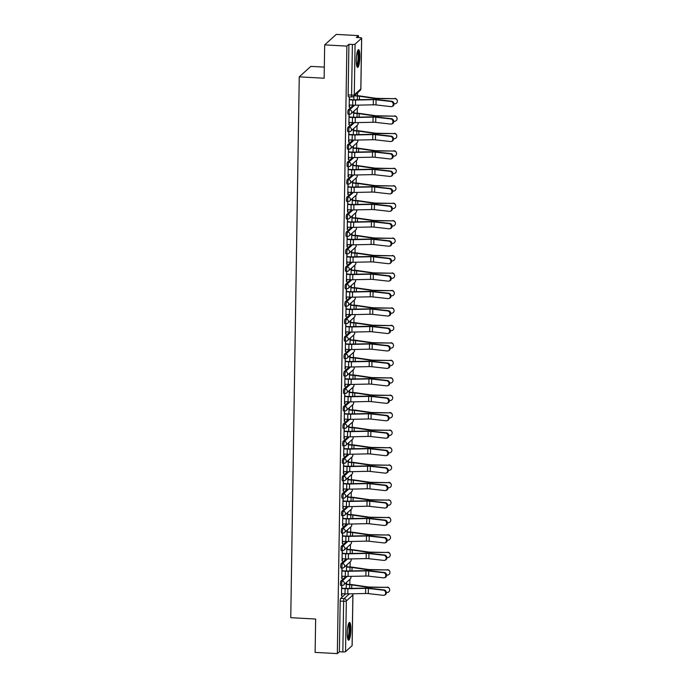 <?xml version="1.0" encoding="UTF-8"?>
<svg xmlns="http://www.w3.org/2000/svg" width="688" height="688" viewBox="0 0 688 688"><rect width="100%" height="100%" fill="white"/><g stroke="black" fill="none" stroke-linecap="round" stroke-linejoin="round"><path stroke-width="1.03" d="M345.961 576.415L340.947 580.956A2.279 0.447 93.1 0 0 340.448 583.613A2.279 0.447 93.1 0 0 340.792 585.471A2.279 0.447 93.1 0 0 340.878 585.428M346.236 558.957L341.222 563.498A2.279 0.447 93.1 0 0 340.723 566.155A2.279 0.447 93.1 0 0 341.067 568.013A2.279 0.447 93.1 0 0 341.153 567.978M346.511 541.508L341.497 546.048A2.279 0.447 93.1 0 0 340.999 548.706A2.279 0.447 93.1 0 0 341.343 550.563A2.279 0.447 93.1 0 0 341.429 550.52M346.786 524.05L341.773 528.59A2.279 0.447 93.1 0 0 341.274 531.248A2.279 0.447 93.1 0 0 341.609 533.105A2.279 0.447 93.1 0 0 341.704 533.071M347.062 506.6L342.048 511.141A2.279 0.447 93.1 0 0 341.549 513.798A2.279 0.447 93.1 0 0 341.884 515.656A2.279 0.447 93.1 0 0 341.979 515.613M347.328 489.151L342.323 493.692A2.279 0.447 93.1 0 0 341.824 496.349A2.279 0.447 93.1 0 0 342.16 498.198A2.279 0.447 93.1 0 0 342.254 498.164M347.603 471.693L342.598 476.234A2.279 0.447 93.1 0 0 342.099 478.891A2.279 0.447 93.1 0 0 342.435 480.749A2.279 0.447 93.1 0 0 342.521 480.714M347.879 454.243L342.873 458.784A2.279 0.447 93.1 0 0 342.375 461.442A2.279 0.447 93.1 0 0 342.71 463.299A2.279 0.447 93.1 0 0 342.796 463.256M348.154 436.785L343.14 441.326A2.279 0.447 93.1 0 0 342.641 443.984A2.279 0.447 93.1 0 0 342.985 445.841A2.279 0.447 93.1 0 0 343.071 445.807M348.429 419.336L343.415 423.877A2.279 0.447 93.1 0 0 342.916 426.534A2.279 0.447 93.1 0 0 343.26 428.392A2.279 0.447 93.1 0 0 343.346 428.349M348.704 401.878L343.69 406.427A2.279 0.447 93.1 0 0 343.192 409.076A2.279 0.447 93.1 0 0 343.536 410.934A2.279 0.447 93.1 0 0 343.622 410.899M348.979 384.429L343.966 388.969A2.279 0.447 93.1 0 0 343.467 391.627A2.279 0.447 93.1 0 0 343.802 393.484A2.279 0.447 93.1 0 0 343.897 393.441M349.255 366.979L344.241 371.52A2.279 0.447 93.1 0 0 343.742 374.177A2.279 0.447 93.1 0 0 344.077 376.035A2.279 0.447 93.1 0 0 344.172 375.992M349.53 349.521L344.516 354.062A2.279 0.447 93.1 0 0 344.017 356.719A2.279 0.447 93.1 0 0 344.353 358.577A2.279 0.447 93.1 0 0 344.447 358.543M349.796 332.072L344.791 336.613A2.279 0.447 93.1 0 0 344.292 339.27A2.279 0.447 93.1 0 0 344.628 341.128A2.279 0.447 93.1 0 0 344.722 341.085M350.072 314.614L345.066 319.155A2.279 0.447 93.1 0 0 344.568 321.812A2.279 0.447 93.1 0 0 344.903 323.67A2.279 0.447 93.1 0 0 344.989 323.635M350.347 297.164L345.333 301.705A2.279 0.447 93.1 0 0 344.843 304.363A2.279 0.447 93.1 0 0 345.178 306.22A2.279 0.447 93.1 0 0 345.264 306.177M350.622 279.715L345.608 284.256A2.279 0.447 93.1 0 0 345.109 286.913A2.279 0.447 93.1 0 0 345.453 288.762A2.279 0.447 93.1 0 0 345.539 288.728M350.897 262.257L345.883 266.798A2.279 0.447 93.1 0 0 345.385 269.455A2.279 0.447 93.1 0 0 345.729 271.313A2.279 0.447 93.1 0 0 345.815 271.278M351.172 244.808L346.159 249.348A2.279 0.447 93.1 0 0 345.66 252.006A2.279 0.447 93.1 0 0 346.004 253.863A2.279 0.447 93.1 0 0 346.09 253.82M351.448 227.35L346.434 231.89A2.279 0.447 93.1 0 0 345.935 234.548A2.279 0.447 93.1 0 0 346.27 236.405A2.279 0.447 93.1 0 0 346.365 236.371M351.723 209.9L346.709 214.441A2.279 0.447 93.1 0 0 346.21 217.098A2.279 0.447 93.1 0 0 346.546 218.956A2.279 0.447 93.1 0 0 346.64 218.913M351.989 192.442L346.984 196.983A2.279 0.447 93.1 0 0 346.485 199.64A2.279 0.447 93.1 0 0 346.821 201.498A2.279 0.447 93.1 0 0 346.915 201.464M352.265 174.993L347.259 179.534A2.279 0.447 93.1 0 0 346.761 182.191A2.279 0.447 93.1 0 0 347.096 184.049A2.279 0.447 93.1 0 0 347.182 184.006M352.54 157.543L347.526 162.084A2.279 0.447 93.1 0 0 347.036 164.742A2.279 0.447 93.1 0 0 347.371 166.599A2.279 0.447 93.1 0 0 347.457 166.556M352.815 140.085L347.801 144.626A2.279 0.447 93.1 0 0 347.302 147.284A2.279 0.447 93.1 0 0 347.646 149.141A2.279 0.447 93.1 0 0 347.732 149.107M353.09 122.636L348.076 127.177A2.279 0.447 93.1 0 0 347.578 129.834A2.279 0.447 93.1 0 0 347.922 131.692A2.279 0.447 93.1 0 0 348.008 131.649M353.365 105.178L348.352 109.719A2.279 0.447 93.1 0 0 347.853 112.376A2.279 0.447 93.1 0 0 348.197 114.234A2.279 0.447 93.1 0 0 348.283 114.199M359.884 56.872A8.892 1.746 93.1 0 0 358.568 49.631A8.892 1.746 93.1 0 0 356.281 60.148A8.892 1.746 93.1 0 0 357.597 67.39A8.892 1.746 93.1 0 0 359.884 56.872M350.889 629.692A8.892 1.746 93.1 0 0 349.573 622.451A8.892 1.746 93.1 0 0 347.277 632.96A8.892 1.746 93.1 0 0 348.601 640.21A8.892 1.746 93.1 0 0 350.889 629.692M349.822 584.43L349.908 579.296M350.097 566.981L350.183 561.847M350.373 549.531L350.459 544.389M350.648 532.073L350.725 526.939M350.923 514.624L351 509.49M351.198 497.166L351.276 492.032M351.473 479.717L351.551 474.582M351.749 462.267L351.826 457.124M352.015 444.809L352.101 439.675M352.29 427.36L352.376 422.226M352.566 409.902L352.652 404.768M352.841 392.452L352.918 387.318M353.116 374.994L353.193 369.86M353.391 357.545L353.469 352.411M353.666 340.096L353.744 334.953M353.942 322.638L354.019 317.503M354.217 305.188L354.294 300.054M354.483 287.73L354.569 282.596M354.759 270.281L354.845 265.147M355.034 252.831L355.12 247.689M355.309 235.373L355.386 230.239M355.584 217.924L355.662 212.79M355.859 200.466L355.937 195.332M356.135 183.017L356.212 177.882M356.41 165.559L356.487 160.424M356.676 148.109L356.762 142.975M356.952 130.66L357.038 125.517M357.227 113.202L357.313 108.068M357.502 95.752L357.545 92.794M358.414 37.582L358.448 35.613L356.401 37.47L359.858 37.659A2.279 0.439 0.9 0 1 361.673 38.115A2.279 0.439 0.9 0 1 361.63 38.201L355.077 44.135L354.286 94.815L360.83 88.881L361.63 38.201M324.315 67.114L310.83 66.375L299.254 76.858L324.143 78.226L324.667 44.883L346.881 46.105L337.335 653.6L315.121 652.387L315.646 619.045L290.757 617.678L299.254 76.858M324.667 44.883L336.234 34.4L358.448 35.613M352.084 645.525A2.279 0.439 -179.1 0 1 352.136 645.619A2.279 0.439 -179.1 0 1 352.084 645.705L345.539 651.639A2.279 0.439 -179.1 0 1 342.839 651.932L339.382 651.742L340.182 601.063A2.279 0.447 -86.9 0 1 340.672 598.405L345.686 593.864M339.382 651.742L337.335 653.6M348.928 44.247L348.128 94.927L351.585 95.116A2.279 0.439 -179.1 0 0 354.286 94.815A2.279 2.193 47.8 0 1 352.015 96.931A2.279 0.447 -86.9 0 1 351.929 96.974A2.279 0.447 -86.9 0 1 351.585 95.116L352.385 44.436L348.928 44.247L346.881 46.105M352.385 44.436A2.279 0.439 0.9 0 0 355.077 44.135M349.633 99.545L349.323 97.49L349.169 107.225M349.358 116.994L349.048 114.939L348.893 124.674M349.083 134.452L348.773 132.388L348.618 142.124M348.807 151.902L348.498 149.846L348.343 159.582M348.532 169.351L348.223 167.296L348.068 177.031M348.257 186.809L347.947 184.754L347.793 194.489M347.982 204.259L347.672 202.203L347.526 211.938M347.715 221.717L347.397 219.653L347.251 229.396M347.44 239.166L347.13 237.111L346.976 246.846M347.165 256.624L346.855 254.56L346.7 264.295M346.89 274.073L346.58 272.018L346.425 281.753M346.614 291.523L346.305 289.467L346.15 299.203M346.339 308.981L346.03 306.925L345.875 316.661M346.064 326.43L345.754 324.375L345.6 334.11M345.789 343.888L345.479 341.824L345.333 351.559M345.514 361.338L345.204 359.282L345.058 369.017M345.247 378.787L344.937 376.732L344.783 386.467M344.972 396.245L344.662 394.19L344.507 403.925M344.697 413.694L344.387 411.639L344.232 421.374M344.421 431.152L344.112 429.097L343.957 438.832M344.146 448.602L343.837 446.546L343.682 456.282M343.871 466.06L343.561 463.996L343.407 473.731M343.596 483.509L343.286 481.454L343.14 491.189M343.321 500.959L343.011 498.903L342.865 508.638M343.054 518.417L342.744 516.361L342.59 526.096M342.779 535.866L342.469 533.811L342.314 543.546M342.504 553.324L342.194 551.26L342.039 561.004M342.228 570.773L341.919 568.718L341.764 578.453M341.953 588.223L341.644 586.167L341.489 595.903M346.58 584.258L346.606 582.289M346.855 566.8L346.881 564.831M347.13 549.351L347.156 547.381M347.397 531.901L347.431 529.932M347.672 514.443L347.707 512.474M347.947 496.994L347.982 495.025M348.223 479.536L348.257 477.567M348.498 462.087L348.532 460.117M348.773 444.629L348.799 442.659M349.048 427.179L349.074 425.21M349.323 409.73L349.349 407.76M349.59 392.272L349.624 390.302M349.865 374.822L349.9 372.853M350.14 357.364L350.175 355.395M350.416 339.915L350.45 337.946M350.691 322.466L350.725 320.496M350.966 305.008L350.992 303.038M351.241 287.558L351.267 285.589M351.516 270.1L351.542 268.131M351.792 252.651L351.817 250.681M352.058 235.193L352.093 233.223M352.333 217.743L352.368 215.774M352.609 200.294L352.643 198.325M352.884 182.836L352.918 180.867M353.159 165.387L353.193 163.417M353.434 147.929L353.46 145.959M353.709 130.479L353.735 128.51M353.985 113.021L354.01 111.052M349.513 107.242L349.547 104.98M353.907 96.096L353.847 99.76M348.128 94.927A2.279 0.447 93.1 0 0 348.463 96.784A2.279 0.447 93.1 0 0 348.558 96.741M353.666 111.37L353.572 117.218M349.237 124.691L349.272 122.43M353.391 128.819L353.297 134.667M348.962 142.149L348.997 139.888M353.116 146.277L353.021 152.125M348.687 159.599L348.721 157.337M352.841 163.727L352.746 169.575M348.412 177.048L348.446 174.786M352.566 181.185L352.48 187.024M348.137 194.506L348.171 192.244M352.29 198.634L352.204 204.482M347.861 211.956L347.896 209.694M352.024 216.092L351.929 221.932M347.586 229.414L347.629 227.152M351.749 233.542L351.654 239.39M347.32 246.863L347.354 244.601M351.473 250.991L351.379 256.839M347.044 264.321L347.079 262.059M351.198 268.449L351.104 274.297M346.769 281.77L346.804 279.509M350.923 285.898L350.828 291.746M346.494 299.22L346.528 296.958M350.648 303.356L350.553 309.196M346.219 316.678L346.253 314.416M350.373 320.806L350.287 326.654M345.944 334.127L345.978 331.865M350.097 338.264L350.011 344.103M345.668 351.585L345.703 349.323M349.822 355.713L349.736 361.561M345.393 369.035L345.436 366.773M349.556 373.163L349.461 379.011M345.127 386.484L345.161 384.222M349.28 390.621L349.186 396.46M344.851 403.942L344.886 401.68M349.005 408.07L348.911 413.918M344.576 421.391L344.611 419.13M348.73 425.528L348.635 431.367M344.301 438.849L344.335 436.588M348.455 442.977L348.36 448.825M344.026 456.299L344.06 454.037M348.18 460.427L348.085 466.275M343.751 473.757L343.785 471.495M347.904 477.885L347.818 483.733M343.475 491.206L343.51 488.944M347.629 495.334L347.543 501.182M343.2 508.656L343.243 506.394M347.363 512.792L347.268 518.632M342.925 526.114L342.968 523.852M347.087 530.242L346.993 536.09M342.658 543.563L342.693 541.301M346.812 547.7L346.718 553.539M342.383 561.021L342.418 558.759M346.537 565.149L346.442 570.997M342.108 578.47L342.142 576.209M346.262 582.598L346.167 588.446M341.833 595.928L341.867 593.658M349.203 104.963L352.686 105.152A7.181 1.367 0.9 0 0 355.49 105.195L373.266 104.817A4.214 0.808 -179.1 0 1 375.992 104.929L390.973 106.631A2.623 2.296 -109.6 0 0 391.059 101.489L391.739 101.248A2.623 2.296 70.4 0 1 392.573 106.287L391.893 106.528M349.289 99.528L353.064 99.734A5.702 1.092 0.9 0 0 355.292 99.769L373.068 99.39A5.702 1.092 -179.1 0 1 376.749 99.545L391.739 101.248M349.28 99.812L352.763 100.001A7.181 1.367 0.9 0 0 355.576 100.052L373.352 99.674A4.214 0.808 -179.1 0 1 376.069 99.786L391.059 101.489M394.706 98.401A2.623 2.571 -19 0 1 397.139 100.121L397.243 100.405A2.623 2.571 161 0 0 394.8 98.685L377.884 98.358A4.214 0.808 0.9 0 1 375.235 98.178L360.271 96.01A7.181 1.367 -179.1 0 0 357.691 95.761L354.466 95.58M394.018 103.828L394.723 103.828A2.623 2.571 161 0 0 397.243 100.405M354.165 95.856L357.39 96.036A5.702 1.092 -179.1 0 1 359.446 96.234L374.401 98.401A5.702 1.092 0.9 0 0 377.987 98.642L394.8 98.685M348.928 122.412L352.411 122.602A7.181 1.367 0.9 0 0 355.214 122.653L372.999 122.266A4.214 0.808 -179.1 0 1 375.717 122.387L390.698 124.081A2.623 2.296 -109.6 0 0 390.784 118.938L391.463 118.697A2.623 2.296 70.4 0 1 392.298 123.737L391.618 123.978M349.014 116.977L352.789 117.184A5.702 1.092 0.9 0 0 355.017 117.218L372.801 116.84A5.702 1.092 -179.1 0 1 376.474 116.994L391.463 118.697M349.014 117.27L352.488 117.459A7.181 1.367 0.9 0 0 355.3 117.502L373.077 117.123A4.214 0.808 -179.1 0 1 375.794 117.235L390.784 118.938M348.653 139.862L352.136 140.06A7.181 1.367 0.9 0 0 354.939 140.103L372.724 139.724A4.214 0.808 -179.1 0 1 375.442 139.836L390.431 141.539A2.623 2.296 -109.6 0 0 390.509 136.387L391.188 136.147A2.623 2.296 70.4 0 1 392.022 141.195L391.352 141.436M348.739 134.427L352.523 134.633A5.702 1.092 0.9 0 0 354.75 134.676L372.526 134.298A5.702 1.092 -179.1 0 1 376.198 134.452L391.188 136.147M348.739 134.719L352.222 134.908A7.181 1.367 0.9 0 0 355.025 134.96L372.801 134.573A4.214 0.808 -179.1 0 1 375.519 134.693L390.509 136.387M357.631 50.783A7.697 1.514 -86.9 0 1 358.07 51.213A7.697 1.514 -86.9 0 1 358.611 59.753A7.697 1.514 -86.9 0 1 356.788 66.143M356.608 65.334A7.121 1.402 93.1 0 0 358.009 58.772A7.121 1.402 93.1 0 0 357.45 51.72A7.121 1.402 93.1 0 0 357.356 51.566M357.149 67.037A8.832 1.737 93.1 0 0 358.904 58.91A8.832 1.737 93.1 0 0 358.207 50.138A8.832 1.737 93.1 0 0 358.078 49.932M348.627 623.595A7.697 1.514 -86.9 0 1 349.074 624.033A7.697 1.514 -86.9 0 1 349.616 632.564A7.697 1.514 -86.9 0 1 347.793 638.963M347.603 638.154A7.121 1.402 93.1 0 0 349.014 631.593A7.121 1.402 93.1 0 0 348.446 624.541A7.121 1.402 93.1 0 0 348.36 624.377M348.145 639.857A8.832 1.737 93.1 0 0 349.9 631.73A8.832 1.737 93.1 0 0 349.203 622.958A8.832 1.737 93.1 0 0 349.083 622.752M394.43 115.851A2.623 2.571 -19 0 1 396.864 117.571L396.967 117.854A2.623 2.571 161 0 0 394.525 116.134L377.617 115.816A4.214 0.808 0.9 0 1 374.96 115.636L360.005 113.46A7.181 1.367 -179.1 0 0 357.416 113.21L353.641 113.004M393.742 121.286L394.448 121.286A2.623 2.571 161 0 0 396.967 117.854M353.632 113.296L357.115 113.486A5.702 1.092 -179.1 0 1 359.17 113.683L374.126 115.859A5.702 1.092 0.9 0 0 377.712 116.1L394.525 116.134M394.155 133.309A2.623 2.571 -19 0 1 396.589 135.029L396.692 135.312A2.623 2.571 161 0 0 394.25 133.592L377.342 133.266A4.214 0.808 0.9 0 1 374.685 133.085L359.729 130.918A7.181 1.367 -179.1 0 0 357.141 130.668L353.365 130.462M393.467 138.735L394.172 138.735A2.623 2.571 161 0 0 396.692 135.312M353.357 130.746L356.84 130.935A5.702 1.092 -179.1 0 1 358.895 131.133L373.851 133.309A5.702 1.092 0.9 0 0 377.437 133.549L394.25 133.592M348.377 157.32L351.86 157.509A7.181 1.367 0.9 0 0 354.673 157.552L372.449 157.174A4.214 0.808 -179.1 0 1 375.166 157.294L390.156 158.988A2.623 2.296 -109.6 0 0 390.234 153.845L390.913 153.605A2.623 2.296 70.4 0 1 391.756 158.644L391.076 158.885M348.463 151.885L352.247 152.091A5.702 1.092 0.9 0 0 354.475 152.125L372.251 151.747A5.702 1.092 -179.1 0 1 375.923 151.902L390.913 153.605M348.463 152.168L351.946 152.366A7.181 1.367 0.9 0 0 354.75 152.409L372.526 152.031A4.214 0.808 -179.1 0 1 375.244 152.143L390.234 153.845M348.102 174.769L351.585 174.958A7.181 1.367 0.9 0 0 354.397 175.01L372.174 174.632A4.214 0.808 -179.1 0 1 374.891 174.743L389.881 176.446A2.623 2.296 -109.6 0 0 389.958 171.295L390.638 171.054A2.623 2.296 70.4 0 1 391.481 176.102L390.801 176.343M348.188 169.334L351.972 169.54A5.702 1.092 0.9 0 0 354.2 169.583L371.976 169.196A5.702 1.092 -179.1 0 1 375.648 169.36L390.638 171.054M348.188 169.626L351.671 169.816A7.181 1.367 0.9 0 0 354.475 169.859L372.251 169.48A4.214 0.808 -179.1 0 1 374.977 169.601L389.958 171.295M347.836 192.227L351.319 192.416A7.181 1.367 0.9 0 0 354.122 192.459L371.898 192.081A4.214 0.808 -179.1 0 1 374.616 192.201L389.606 193.896A2.623 2.296 -109.6 0 0 389.683 188.753L390.363 188.512A2.623 2.296 70.4 0 1 391.205 193.552L390.526 193.792M347.922 186.792L351.697 186.998A5.702 1.092 0.9 0 0 353.924 187.033L371.701 186.654A5.702 1.092 -179.1 0 1 375.381 186.809L390.363 188.512M347.913 187.076L351.396 187.265A7.181 1.367 0.9 0 0 354.2 187.317L371.976 186.938A4.214 0.808 -179.1 0 1 374.702 187.05L389.683 188.753M393.88 150.758A2.623 2.571 -19 0 1 396.322 152.478L396.417 152.762A2.623 2.571 161 0 0 393.975 151.042L377.067 150.715A4.214 0.808 0.9 0 1 374.41 150.543L359.454 148.367A7.181 1.367 -179.1 0 0 356.866 148.118L353.09 147.911M393.192 156.193L393.897 156.193A2.623 2.571 161 0 0 396.417 152.762M353.09 148.204L356.565 148.393A5.702 1.092 -179.1 0 1 358.62 148.591L373.575 150.758A5.702 1.092 0.9 0 0 377.162 150.999L393.975 151.042M393.605 168.216A2.623 2.571 -19 0 1 396.047 169.936L396.142 170.22A2.623 2.571 161 0 0 393.708 168.5L376.792 168.173A4.214 0.808 0.9 0 1 374.143 167.992L359.179 165.825A7.181 1.367 -179.1 0 0 356.599 165.576L352.815 165.369M392.925 173.643L393.622 173.643A2.623 2.571 161 0 0 396.142 170.22M352.815 165.653L356.298 165.842A5.702 1.092 -179.1 0 1 358.345 166.04L373.309 168.216A5.702 1.092 0.9 0 0 376.886 168.457L393.708 168.5M393.33 185.665A2.623 2.571 -19 0 1 395.772 187.385L395.867 187.669A2.623 2.571 161 0 0 393.433 185.949L376.517 185.622A4.214 0.808 0.9 0 1 373.868 185.45L358.904 183.275A7.181 1.367 -179.1 0 0 356.324 183.025L352.54 182.819M392.65 191.092L393.347 191.101A2.623 2.571 161 0 0 395.867 187.669M352.54 183.111L356.023 183.3A5.702 1.092 -179.1 0 1 358.07 183.498L373.034 185.665A5.702 1.092 0.9 0 0 376.611 185.906L393.433 185.949M347.56 209.677L351.043 209.866A7.181 1.367 0.9 0 0 353.847 209.917L371.623 209.53A4.214 0.808 -179.1 0 1 374.341 209.651L389.331 211.354A2.623 2.296 -109.6 0 0 389.408 206.202L390.087 205.961A2.623 2.296 70.4 0 1 390.93 211.001L390.251 211.242M347.646 204.241L351.422 204.448A5.702 1.092 0.9 0 0 353.649 204.482L371.425 204.104A5.702 1.092 -179.1 0 1 375.106 204.259L390.087 205.961M347.638 204.534L351.121 204.723A7.181 1.367 0.9 0 0 353.924 204.766L371.709 204.388A4.214 0.808 -179.1 0 1 374.427 204.508L389.408 206.202M393.054 203.123A2.623 2.571 -19 0 1 395.497 204.835L395.591 205.119A2.623 2.571 161 0 0 393.158 203.407L376.241 203.08A4.214 0.808 0.9 0 1 373.593 202.9L358.629 200.724A7.181 1.367 -179.1 0 0 356.049 200.475L352.265 200.268M392.375 208.55L393.072 208.55A2.623 2.571 161 0 0 395.591 205.119M352.265 200.561L355.748 200.75A5.702 1.092 -179.1 0 1 357.794 200.948L372.758 203.123A5.702 1.092 0.9 0 0 376.345 203.364L393.158 203.407M347.285 227.135L350.768 227.324A7.181 1.367 0.9 0 0 353.572 227.367L371.348 226.988A4.214 0.808 -179.1 0 1 374.074 227.1L389.055 228.803A2.623 2.296 -109.6 0 0 389.141 223.66L389.812 223.411A2.623 2.296 70.4 0 1 390.655 228.459L389.976 228.7M347.371 221.691L351.147 221.906A5.702 1.092 0.9 0 0 353.374 221.94L371.15 221.562A5.702 1.092 -179.1 0 1 374.831 221.717L389.812 223.411M347.363 221.983L350.846 222.172A7.181 1.367 0.9 0 0 353.649 222.224L371.434 221.837A4.214 0.808 -179.1 0 1 374.152 221.957L389.141 223.66M392.788 220.573A2.623 2.571 -19 0 1 395.222 222.293L395.316 222.577A2.623 2.571 161 0 0 392.882 220.857L375.966 220.53A4.214 0.808 0.9 0 1 373.317 220.349L358.353 218.182A7.181 1.367 -179.1 0 0 355.773 217.933L351.998 217.726M392.1 225.999L392.796 225.999A2.623 2.571 161 0 0 395.316 222.577M351.989 218.01L355.472 218.208A5.702 1.092 -179.1 0 1 357.519 218.406L372.483 220.573A5.702 1.092 0.9 0 0 376.069 220.814L392.882 220.857M347.01 244.584L350.493 244.773A7.181 1.367 0.9 0 0 353.297 244.825L371.073 244.438A4.214 0.808 -179.1 0 1 373.799 244.558L388.78 246.252A2.623 2.296 -109.6 0 0 388.866 241.11L389.537 240.869A2.623 2.296 70.4 0 1 390.38 245.908L389.7 246.149M347.096 239.149L350.871 239.355A5.702 1.092 0.9 0 0 353.099 239.39L370.875 239.011A5.702 1.092 -179.1 0 1 374.556 239.166L389.537 240.869M347.087 239.441L350.57 239.63A7.181 1.367 0.9 0 0 353.383 239.673L371.159 239.295A4.214 0.808 -179.1 0 1 373.876 239.407L388.866 241.11M392.513 238.022A2.623 2.571 -19 0 1 394.946 239.742L395.05 240.026A2.623 2.571 161 0 0 392.607 238.306L375.691 237.988A4.214 0.808 0.9 0 1 373.042 237.807L358.078 235.631A7.181 1.367 -179.1 0 0 355.498 235.382L351.723 235.176M391.825 243.457L392.53 243.457A2.623 2.571 161 0 0 395.05 240.026M351.714 235.468L355.197 235.657A5.702 1.092 -179.1 0 1 357.244 235.855L372.208 238.031A5.702 1.092 0.9 0 0 375.794 238.272L392.607 238.306M346.735 262.033L350.218 262.231A7.181 1.367 0.9 0 0 353.021 262.274L370.798 261.896A4.214 0.808 -179.1 0 1 373.524 262.008L388.505 263.71A2.623 2.296 -109.6 0 0 388.591 258.559L389.27 258.318A2.623 2.296 70.4 0 1 390.105 263.366L389.425 263.607M346.821 256.598L350.596 256.805A5.702 1.092 0.9 0 0 352.824 256.848L370.608 256.461A5.702 1.092 -179.1 0 1 374.281 256.624L389.27 258.318M346.812 256.891L350.295 257.08A7.181 1.367 0.9 0 0 353.107 257.131L370.884 256.744A4.214 0.808 -179.1 0 1 373.601 256.865L388.591 258.559M392.237 255.48A2.623 2.571 -19 0 1 394.671 257.2L394.774 257.484A2.623 2.571 161 0 0 392.332 255.764L375.424 255.437A4.214 0.808 0.9 0 1 372.767 255.257L357.812 253.089A7.181 1.367 -179.1 0 0 355.223 252.84L351.448 252.634M391.549 260.907L392.255 260.907A2.623 2.571 161 0 0 394.774 257.484M351.439 252.917L354.922 253.107A5.702 1.092 -179.1 0 1 356.977 253.304L371.933 255.48A5.702 1.092 0.9 0 0 375.519 255.721L392.332 255.764M346.46 279.491L349.943 279.681A7.181 1.367 0.9 0 0 352.746 279.724L370.531 279.345A4.214 0.808 -179.1 0 1 373.249 279.466L388.238 281.16A2.623 2.296 -109.6 0 0 388.316 276.017L388.995 275.776A2.623 2.296 70.4 0 1 389.829 280.816L389.159 281.057M346.546 274.056L350.33 274.263A5.702 1.092 0.9 0 0 352.548 274.297L370.333 273.919A5.702 1.092 -179.1 0 1 374.005 274.073L388.995 275.776M346.546 274.34L350.029 274.538A7.181 1.367 0.9 0 0 352.832 274.581L370.608 274.202A4.214 0.808 -179.1 0 1 373.326 274.314L388.316 276.017M391.962 272.93A2.623 2.571 -19 0 1 394.396 274.65L394.499 274.933A2.623 2.571 161 0 0 392.057 273.213L375.149 272.887A4.214 0.808 0.9 0 1 372.492 272.715L357.536 270.539A7.181 1.367 -179.1 0 0 354.948 270.289L351.172 270.083M391.274 278.356L391.979 278.365A2.623 2.571 161 0 0 394.499 274.933M351.164 270.375L354.647 270.565A5.702 1.092 -179.1 0 1 356.702 270.762L371.658 272.93A5.702 1.092 0.9 0 0 375.244 273.17L392.057 273.213M346.184 296.941L349.667 297.13A7.181 1.367 0.9 0 0 352.48 297.182L370.256 296.803A4.214 0.808 -179.1 0 1 372.973 296.915L387.963 298.618A2.623 2.296 -109.6 0 0 388.041 293.466L388.72 293.226A2.623 2.296 70.4 0 1 389.554 298.265L388.883 298.515M346.27 291.506L350.054 291.712A5.702 1.092 0.9 0 0 352.282 291.755L370.058 291.368A5.702 1.092 -179.1 0 1 373.73 291.531L388.72 293.226M346.27 291.798L349.753 291.987A7.181 1.367 0.9 0 0 352.557 292.03L370.333 291.652A4.214 0.808 -179.1 0 1 373.051 291.772L388.041 293.466M391.687 290.388A2.623 2.571 -19 0 1 394.129 292.108L394.224 292.391A2.623 2.571 161 0 0 391.782 290.671L374.874 290.345A4.214 0.808 0.9 0 1 372.217 290.164L357.261 287.988A7.181 1.367 -179.1 0 0 354.673 287.747L350.897 287.541M390.999 295.814L391.704 295.814A2.623 2.571 161 0 0 394.224 292.391M350.889 287.825L354.372 288.014A5.702 1.092 -179.1 0 1 356.427 288.212L371.382 290.388A5.702 1.092 0.9 0 0 374.969 290.628L391.782 290.671M345.909 314.399L349.392 314.588A7.181 1.367 0.9 0 0 352.204 314.631L369.981 314.253A4.214 0.808 -179.1 0 1 372.698 314.364L387.688 316.067A2.623 2.296 -109.6 0 0 387.765 310.924L388.445 310.684A2.623 2.296 70.4 0 1 389.288 315.723L388.608 315.964M345.995 308.964L349.779 309.17A5.702 1.092 0.9 0 0 352.007 309.204L369.783 308.826A5.702 1.092 -179.1 0 1 373.455 308.981L388.445 310.684M345.995 309.247L349.478 309.437A7.181 1.367 0.9 0 0 352.282 309.488L370.058 309.11A4.214 0.808 -179.1 0 1 372.784 309.222L387.765 310.924M391.412 307.837A2.623 2.571 -19 0 1 393.854 309.557L393.949 309.841A2.623 2.571 161 0 0 391.506 308.121L374.599 307.794A4.214 0.808 0.9 0 1 371.95 307.613L356.986 305.446A7.181 1.367 -179.1 0 0 354.406 305.197L350.622 304.99M390.732 313.264L391.429 313.272A2.623 2.571 161 0 0 393.949 309.841M350.622 305.283L354.105 305.472A5.702 1.092 -179.1 0 1 356.152 305.67L371.116 307.837A5.702 1.092 0.9 0 0 374.693 308.078L391.506 308.121M345.643 331.848L349.126 332.037A7.181 1.367 0.9 0 0 351.929 332.089L369.705 331.702A4.214 0.808 -179.1 0 1 372.423 331.822L387.413 333.517A2.623 2.296 -109.6 0 0 387.49 328.374L388.17 328.133A2.623 2.296 70.4 0 1 389.012 333.173L388.333 333.413M345.72 326.413L349.504 326.619A5.702 1.092 0.9 0 0 351.731 326.654L369.508 326.275A5.702 1.092 -179.1 0 1 373.18 326.43L388.17 328.133M345.72 326.705L349.203 326.895A7.181 1.367 0.9 0 0 352.007 326.938L369.783 326.559A4.214 0.808 -179.1 0 1 372.509 326.671L387.49 328.374M391.137 325.286A2.623 2.571 -19 0 1 393.579 327.006L393.674 327.29A2.623 2.571 161 0 0 391.24 325.579L374.324 325.252A4.214 0.808 0.9 0 1 371.675 325.071L356.711 322.896A7.181 1.367 -179.1 0 0 354.131 322.646L350.347 322.44M390.457 330.722L391.154 330.722A2.623 2.571 161 0 0 393.674 327.29M350.347 322.732L353.83 322.921A5.702 1.092 -179.1 0 1 355.877 323.119L370.841 325.295A5.702 1.092 0.9 0 0 374.418 325.536L391.24 325.579M345.367 349.298L348.85 349.495A7.181 1.367 0.9 0 0 351.654 349.538L369.43 349.16A4.214 0.808 -179.1 0 1 372.148 349.272L387.138 350.975A2.623 2.296 -109.6 0 0 387.215 345.823L387.894 345.582A2.623 2.296 70.4 0 1 388.737 350.631L388.058 350.871M345.453 343.862L349.229 344.069A5.702 1.092 0.9 0 0 351.456 344.112L369.232 343.733A5.702 1.092 -179.1 0 1 372.913 343.888L387.894 345.582M345.445 344.155L348.928 344.344A7.181 1.367 0.9 0 0 351.731 344.396L369.508 344.009A4.214 0.808 -179.1 0 1 372.234 344.129L387.215 345.823M390.861 342.744A2.623 2.571 -19 0 1 393.304 344.464L393.398 344.748A2.623 2.571 161 0 0 390.965 343.028L374.048 342.701A4.214 0.808 0.9 0 1 371.4 342.521L356.436 340.354A7.181 1.367 -179.1 0 0 353.856 340.104L350.072 339.898M390.182 348.171L390.879 348.171A2.623 2.571 161 0 0 393.398 344.748M350.072 340.182L353.555 340.379A5.702 1.092 -179.1 0 1 355.601 340.569L370.565 342.744A5.702 1.092 0.9 0 0 374.143 342.985L390.965 343.028M345.092 366.756L348.575 366.945A7.181 1.367 0.9 0 0 351.379 366.988L369.155 366.609A4.214 0.808 -179.1 0 1 371.881 366.73L386.862 368.424A2.623 2.296 -109.6 0 0 386.948 363.281L387.619 363.04A2.623 2.296 70.4 0 1 388.462 368.08L387.783 368.321M345.178 361.32L348.954 361.527A5.702 1.092 0.9 0 0 351.181 361.561L368.957 361.183A5.702 1.092 -179.1 0 1 372.638 361.338L387.619 363.04M345.17 361.604L348.653 361.802A7.181 1.367 0.9 0 0 351.456 361.845L369.241 361.467A4.214 0.808 -179.1 0 1 371.959 361.578L386.948 363.281M390.586 360.194A2.623 2.571 -19 0 1 393.029 361.914L393.123 362.198A2.623 2.571 161 0 0 390.689 360.478L373.773 360.151A4.214 0.808 0.9 0 1 371.124 359.979L356.16 357.803A7.181 1.367 -179.1 0 0 353.58 357.554L349.796 357.347M389.907 365.629L390.603 365.629A2.623 2.571 161 0 0 393.123 362.198M349.796 357.64L353.279 357.829A5.702 1.092 -179.1 0 1 355.326 358.027L370.29 360.194A5.702 1.092 0.9 0 0 373.876 360.435L390.689 360.478M344.817 384.205L348.3 384.394A7.181 1.367 0.9 0 0 351.104 384.446L368.88 384.067A4.214 0.808 -179.1 0 1 371.606 384.179L386.587 385.882A2.623 2.296 -109.6 0 0 386.673 380.731L387.344 380.49A2.623 2.296 70.4 0 1 388.187 385.538L387.507 385.779M344.903 378.77L348.678 378.976A5.702 1.092 0.9 0 0 350.906 379.019L368.682 378.632A5.702 1.092 -179.1 0 1 372.363 378.796L387.344 380.49M344.894 379.062L348.377 379.251A7.181 1.367 0.9 0 0 351.19 379.294L368.966 378.916A4.214 0.808 -179.1 0 1 371.683 379.036L386.673 380.731M390.32 377.652A2.623 2.571 -19 0 1 392.753 379.372L392.848 379.656A2.623 2.571 161 0 0 390.414 377.936L373.498 377.609A4.214 0.808 0.9 0 1 370.849 377.428L355.885 375.261A7.181 1.367 -179.1 0 0 353.305 375.012L349.53 374.805M389.632 383.078L390.337 383.078A2.623 2.571 161 0 0 392.848 379.656M349.521 375.089L353.004 375.278A5.702 1.092 -179.1 0 1 355.051 375.476L370.015 377.652A5.702 1.092 0.9 0 0 373.601 377.893L390.414 377.936M344.542 401.663L348.025 401.852A7.181 1.367 0.9 0 0 350.828 401.895L368.605 401.517A4.214 0.808 -179.1 0 1 371.331 401.637L386.312 403.331A2.623 2.296 -109.6 0 0 386.398 398.189L387.077 397.948A2.623 2.296 70.4 0 1 387.912 402.987L387.232 403.228M344.628 396.228L348.403 396.434A5.702 1.092 0.9 0 0 350.631 396.469L368.407 396.09A5.702 1.092 -179.1 0 1 372.088 396.245L387.077 397.948M344.619 396.512L348.102 396.701A7.181 1.367 0.9 0 0 350.914 396.752L368.691 396.374A4.214 0.808 -179.1 0 1 371.408 396.486L386.398 398.189M390.044 395.101A2.623 2.571 -19 0 1 392.478 396.821L392.581 397.105A2.623 2.571 161 0 0 390.139 395.385L373.223 395.058A4.214 0.808 0.9 0 1 370.574 394.886L355.619 392.71A7.181 1.367 -179.1 0 0 353.03 392.461L349.255 392.255M389.356 400.528L390.062 400.536A2.623 2.571 161 0 0 392.581 397.105M349.246 392.547L352.729 392.736A5.702 1.092 -179.1 0 1 354.784 392.934L369.74 395.101A5.702 1.092 0.9 0 0 373.326 395.342L390.139 395.385M344.267 419.112L347.75 419.302A7.181 1.367 0.9 0 0 350.553 419.353L368.338 418.975A4.214 0.808 -179.1 0 1 371.056 419.087L386.037 420.789A2.623 2.296 -109.6 0 0 386.123 415.638L386.802 415.397A2.623 2.296 70.4 0 1 387.636 420.437L386.966 420.686M344.353 413.677L348.128 413.884A5.702 1.092 0.9 0 0 350.355 413.918L368.14 413.54A5.702 1.092 -179.1 0 1 371.812 413.694L386.802 415.397M344.353 413.97L347.827 414.159A7.181 1.367 0.9 0 0 350.639 414.202L368.415 413.823A4.214 0.808 -179.1 0 1 371.133 413.944L386.123 415.638M389.769 412.559A2.623 2.571 -19 0 1 392.203 414.279L392.306 414.563A2.623 2.571 161 0 0 389.864 412.843L372.956 412.516A4.214 0.808 0.9 0 1 370.299 412.336L355.343 410.16A7.181 1.367 -179.1 0 0 352.755 409.919L348.979 409.704M389.081 417.986L389.786 417.986A2.623 2.571 161 0 0 392.306 414.563M348.971 409.996L352.454 410.186A5.702 1.092 -179.1 0 1 354.509 410.383L369.465 412.559A5.702 1.092 0.9 0 0 373.051 412.8L389.864 412.843M343.991 436.57L347.474 436.76A7.181 1.367 0.9 0 0 350.287 436.803L368.063 436.424A4.214 0.808 -179.1 0 1 370.78 436.536L385.77 438.239A2.623 2.296 -109.6 0 0 385.848 433.096L386.527 432.847A2.623 2.296 70.4 0 1 387.361 437.895L386.69 438.136M344.077 431.135L347.861 431.342A5.702 1.092 0.9 0 0 350.089 431.376L367.865 430.998A5.702 1.092 -179.1 0 1 371.537 431.152L386.527 432.847M344.077 431.419L347.56 431.608A7.181 1.367 0.9 0 0 350.364 431.66L368.14 431.281A4.214 0.808 -179.1 0 1 370.858 431.393L385.848 433.096M389.494 430.009A2.623 2.571 -19 0 1 391.928 431.729L392.031 432.012A2.623 2.571 161 0 0 389.589 430.292L372.681 429.966A4.214 0.808 0.9 0 1 370.024 429.785L355.068 427.618A7.181 1.367 -179.1 0 0 352.48 427.368L348.704 427.162M388.806 435.435L389.511 435.435A2.623 2.571 161 0 0 392.031 432.012M348.696 427.446L352.179 427.644A5.702 1.092 -179.1 0 1 354.234 427.841L369.189 430.009A5.702 1.092 0.9 0 0 372.776 430.249L389.589 430.292M343.716 454.02L347.199 454.209A7.181 1.367 0.9 0 0 350.011 454.261L367.788 453.874A4.214 0.808 -179.1 0 1 370.505 453.994L385.495 455.688A2.623 2.296 -109.6 0 0 385.572 450.545L386.252 450.305A2.623 2.296 70.4 0 1 387.095 455.344L386.415 455.585M343.802 448.585L347.586 448.791A5.702 1.092 0.9 0 0 349.814 448.825L367.59 448.447A5.702 1.092 -179.1 0 1 371.262 448.602L386.252 450.305M343.802 448.877L347.285 449.066A7.181 1.367 0.9 0 0 350.089 449.109L367.865 448.731A4.214 0.808 -179.1 0 1 370.591 448.843L385.572 450.545M389.219 447.458A2.623 2.571 -19 0 1 391.661 449.178L391.756 449.462A2.623 2.571 161 0 0 389.313 447.742L372.406 447.424A4.214 0.808 0.9 0 1 369.748 447.243L354.793 445.067A7.181 1.367 -179.1 0 0 352.204 444.818L348.429 444.611M388.531 452.893L389.236 452.893A2.623 2.571 161 0 0 391.756 449.462M348.429 444.904L351.903 445.093A5.702 1.092 -179.1 0 1 353.959 445.291L368.923 447.467A5.702 1.092 0.9 0 0 372.5 447.707L389.313 447.742M343.45 471.469L346.924 471.667A7.181 1.367 0.9 0 0 349.736 471.71L367.512 471.332A4.214 0.808 -179.1 0 1 370.23 471.443L385.22 473.146A2.623 2.296 -109.6 0 0 385.297 467.995L385.977 467.754A2.623 2.296 70.4 0 1 386.819 472.802L386.14 473.043M343.527 466.034L347.311 466.24A5.702 1.092 0.9 0 0 349.538 466.283L367.315 465.905A5.702 1.092 -179.1 0 1 370.987 466.06L385.977 467.754M343.527 466.326L347.01 466.516A7.181 1.367 0.9 0 0 349.814 466.567L367.59 466.18A4.214 0.808 -179.1 0 1 370.316 466.301L385.297 467.995M388.944 464.916A2.623 2.571 -19 0 1 391.386 466.636L391.481 466.92A2.623 2.571 161 0 0 389.047 465.2L372.131 464.873A4.214 0.808 0.9 0 1 369.482 464.692L354.518 462.525A7.181 1.367 -179.1 0 0 351.938 462.276L348.154 462.069M388.264 470.343L388.961 470.343A2.623 2.571 161 0 0 391.481 466.92M348.154 462.353L351.637 462.542A5.702 1.092 -179.1 0 1 353.684 462.74L368.648 464.916A5.702 1.092 0.9 0 0 372.225 465.157L389.047 465.2M343.174 488.927L346.657 489.116A7.181 1.367 0.9 0 0 349.461 489.159L367.237 488.781A4.214 0.808 -179.1 0 1 369.955 488.901L384.945 490.596A2.623 2.296 -109.6 0 0 385.022 485.453L385.701 485.212A2.623 2.296 70.4 0 1 386.544 490.252L385.865 490.492M343.26 483.492L347.036 483.698A5.702 1.092 0.9 0 0 349.263 483.733L367.039 483.354A5.702 1.092 -179.1 0 1 370.72 483.509L385.701 485.212M343.252 483.776L346.735 483.974A7.181 1.367 0.9 0 0 349.538 484.017L367.315 483.638A4.214 0.808 -179.1 0 1 370.041 483.75L385.022 485.453M388.668 482.365A2.623 2.571 -19 0 1 391.111 484.085L391.205 484.369A2.623 2.571 161 0 0 388.772 482.649L371.855 482.322A4.214 0.808 0.9 0 1 369.207 482.15L354.243 479.975A7.181 1.367 -179.1 0 0 351.663 479.725L347.879 479.519M387.989 487.801L388.686 487.801A2.623 2.571 161 0 0 391.205 484.369M347.879 479.811L351.362 480A5.702 1.092 -179.1 0 1 353.408 480.198L368.372 482.365A5.702 1.092 0.9 0 0 371.95 482.606L388.772 482.649M342.899 506.377L346.382 506.566A7.181 1.367 0.9 0 0 349.186 506.617L366.962 506.239A4.214 0.808 -179.1 0 1 369.68 506.351L384.669 508.054A2.623 2.296 -109.6 0 0 384.747 502.902L385.426 502.661A2.623 2.296 70.4 0 1 386.269 507.71L385.59 507.95M342.985 500.941L346.761 501.148A5.702 1.092 0.9 0 0 348.988 501.191L366.764 500.804A5.702 1.092 -179.1 0 1 370.445 500.967L385.426 502.661M342.977 501.234L346.46 501.423A7.181 1.367 0.9 0 0 349.263 501.466L367.048 501.088A4.214 0.808 -179.1 0 1 369.766 501.208L384.747 502.902M388.393 499.823A2.623 2.571 -19 0 1 390.836 501.543L390.93 501.827A2.623 2.571 161 0 0 388.496 500.107L371.58 499.78A4.214 0.808 0.9 0 1 368.931 499.6L353.967 497.424A7.181 1.367 -179.1 0 0 351.387 497.183L347.603 496.977M387.714 505.25L388.41 505.25A2.623 2.571 161 0 0 390.93 501.827M347.603 497.261L351.086 497.45A5.702 1.092 -179.1 0 1 353.133 497.648L368.097 499.823A5.702 1.092 0.9 0 0 371.683 500.064L388.496 500.107M342.624 523.835L346.107 524.024A7.181 1.367 0.9 0 0 348.911 524.067L366.687 523.688A4.214 0.808 -179.1 0 1 369.413 523.809L384.394 525.503A2.623 2.296 -109.6 0 0 384.48 520.36L385.151 520.119A2.623 2.296 70.4 0 1 385.994 525.159L385.314 525.4M342.71 518.399L346.485 518.606A5.702 1.092 0.9 0 0 348.713 518.64L366.489 518.262A5.702 1.092 -179.1 0 1 370.17 518.417L385.151 520.119M342.701 518.683L346.184 518.872A7.181 1.367 0.9 0 0 348.997 518.924L366.773 518.546A4.214 0.808 -179.1 0 1 369.49 518.657L384.48 520.36M388.127 517.273A2.623 2.571 -19 0 1 390.56 518.993L390.655 519.277A2.623 2.571 161 0 0 388.221 517.557L371.305 517.23A4.214 0.808 0.9 0 1 368.656 517.058L353.692 514.882A7.181 1.367 -179.1 0 0 351.112 514.633L347.337 514.426M387.439 522.699L388.144 522.708A2.623 2.571 161 0 0 390.655 519.277M347.328 514.719L350.811 514.908A5.702 1.092 -179.1 0 1 352.858 515.106L367.822 517.273A5.702 1.092 0.9 0 0 371.408 517.514L388.221 517.557M342.349 541.284L345.832 541.473A7.181 1.367 0.9 0 0 348.635 541.525L366.412 541.138A4.214 0.808 -179.1 0 1 369.138 541.258L384.119 542.952A2.623 2.296 -109.6 0 0 384.205 537.81L384.884 537.569A2.623 2.296 70.4 0 1 385.719 542.608L385.039 542.849M342.435 535.849L346.21 536.055A5.702 1.092 0.9 0 0 348.438 536.09L366.214 535.711A5.702 1.092 -179.1 0 1 369.895 535.866L384.884 537.569M342.426 536.141L345.909 536.33A7.181 1.367 0.9 0 0 348.721 536.373L366.498 535.995A4.214 0.808 -179.1 0 1 369.215 536.115L384.205 537.81M387.851 534.731A2.623 2.571 -19 0 1 390.285 536.442L390.388 536.726A2.623 2.571 161 0 0 387.946 535.015L371.03 534.688A4.214 0.808 0.9 0 1 368.381 534.507L353.417 532.331A7.181 1.367 -179.1 0 0 350.837 532.082L347.062 531.876M387.163 540.157L387.869 540.157A2.623 2.571 161 0 0 390.388 536.726M347.053 532.168L350.536 532.357A5.702 1.092 -179.1 0 1 352.583 532.555L367.547 534.731A5.702 1.092 0.9 0 0 371.133 534.972L387.946 535.015M342.074 558.733L345.557 558.931A7.181 1.367 0.9 0 0 348.36 558.974L366.145 558.596A4.214 0.808 -179.1 0 1 368.863 558.708L383.844 560.41A2.623 2.296 -109.6 0 0 383.93 555.259L384.609 555.018A2.623 2.296 70.4 0 1 385.443 560.066L384.764 560.307M342.16 553.298L345.935 553.513A5.702 1.092 0.9 0 0 348.162 553.548L365.947 553.169A5.702 1.092 -179.1 0 1 369.619 553.324L384.609 555.018M342.16 553.591L345.634 553.78A7.181 1.367 0.9 0 0 348.446 553.831L366.222 553.444A4.214 0.808 -179.1 0 1 368.94 553.565L383.93 555.259M387.576 552.18A2.623 2.571 -19 0 1 390.01 553.9L390.113 554.184A2.623 2.571 161 0 0 387.671 552.464L370.763 552.137A4.214 0.808 0.9 0 1 368.106 551.957L353.15 549.789A7.181 1.367 -179.1 0 0 350.562 549.54L346.786 549.334M386.888 557.607L387.593 557.607A2.623 2.571 161 0 0 390.113 554.184M346.778 549.617L350.261 549.815A5.702 1.092 -179.1 0 1 352.316 550.004L367.272 552.18A5.702 1.092 0.9 0 0 370.858 552.421L387.671 552.464M341.798 576.191L345.281 576.381A7.181 1.367 0.9 0 0 348.085 576.424L365.87 576.045A4.214 0.808 -179.1 0 1 368.587 576.166L383.577 577.86A2.623 2.296 -109.6 0 0 383.655 572.717L384.334 572.476A2.623 2.296 70.4 0 1 385.168 577.516L384.497 577.757M341.884 570.756L345.668 570.963A5.702 1.092 0.9 0 0 347.896 570.997L365.672 570.619A5.702 1.092 -179.1 0 1 369.344 570.773L384.334 572.476M341.884 571.04L345.367 571.238A7.181 1.367 0.9 0 0 348.171 571.281L365.947 570.902A4.214 0.808 -179.1 0 1 368.665 571.014L383.655 572.717M387.301 569.63A2.623 2.571 -19 0 1 389.735 571.35L389.838 571.633A2.623 2.571 161 0 0 387.396 569.913L370.488 569.587A4.214 0.808 0.9 0 1 367.831 569.415L352.875 567.239A7.181 1.367 -179.1 0 0 350.287 566.989L346.511 566.783M386.613 575.065L387.318 575.065A2.623 2.571 161 0 0 389.838 571.633M346.503 567.075L349.986 567.265A5.702 1.092 -179.1 0 1 352.041 567.462L366.996 569.638A5.702 1.092 0.9 0 0 370.583 569.879L387.396 569.913M341.523 593.641L345.006 593.83A7.181 1.367 0.9 0 0 347.818 593.882L365.595 593.503A4.214 0.808 -179.1 0 1 368.312 593.615L383.302 595.318A2.623 2.296 -109.6 0 0 383.379 590.166L384.059 589.926A2.623 2.296 70.4 0 1 384.902 594.974L384.222 595.215M341.609 588.206L345.393 588.412A5.702 1.092 0.9 0 0 347.621 588.455L365.397 588.068A5.702 1.092 -179.1 0 1 369.069 588.231L384.059 589.926M341.609 588.498L345.092 588.687A7.181 1.367 0.9 0 0 347.896 588.73L365.672 588.352A4.214 0.808 -179.1 0 1 368.39 588.472L383.379 590.166M387.026 587.088A2.623 2.571 -19 0 1 389.468 588.808L389.563 589.091A2.623 2.571 161 0 0 387.12 587.371L370.213 587.045A4.214 0.808 0.9 0 1 367.555 586.864L352.6 584.697A7.181 1.367 -179.1 0 0 350.011 584.447L346.236 584.241M386.338 592.514L387.043 592.514A2.623 2.571 161 0 0 389.563 589.091M346.227 584.525L349.71 584.714A5.702 1.092 -179.1 0 1 351.766 584.912L366.721 587.088A5.702 1.092 0.9 0 0 370.307 587.328L387.12 587.371M350.674 576.372A2.279 2.193 -132.2 0 1 350.226 579.012L343.673 584.946A2.279 2.193 -132.2 0 1 342.108 585.497A2.279 0.447 -86.9 0 1 342.022 585.531A2.279 0.447 -86.9 0 1 341.678 583.673A2.279 0.447 -86.9 0 1 342.177 581.025L347.234 576.432M340.947 580.956L342.177 581.025A2.279 2.193 47.8 0 1 344.378 583.381A2.279 2.193 -132.2 0 1 343.673 584.946A2.279 2.279 0 0 1 342.022 585.531L340.792 585.471M350.949 558.923A2.279 2.193 -132.2 0 1 350.493 561.563L343.948 567.497A2.279 2.193 -132.2 0 1 342.383 568.039A2.279 0.447 -86.9 0 1 342.289 568.082A2.279 0.447 -86.9 0 1 341.953 566.224A2.279 0.447 -86.9 0 1 342.452 563.567L347.509 558.983M341.222 563.498L342.452 563.567A2.279 2.193 47.8 0 1 344.645 565.923A2.279 2.193 -132.2 0 1 343.948 567.497A2.279 2.279 0 0 1 342.289 568.082L341.067 568.013M351.224 541.465A2.279 2.193 -132.2 0 1 350.768 544.105L344.224 550.039A2.279 2.193 -132.2 0 1 342.658 550.589A2.279 0.447 -86.9 0 1 342.564 550.632A2.279 0.447 -86.9 0 1 342.228 548.775A2.279 0.447 -86.9 0 1 342.727 546.117L347.784 541.533M341.497 546.048L342.727 546.117A2.279 2.193 47.8 0 1 344.92 548.474A2.279 2.193 -132.2 0 1 344.224 550.039A2.279 2.279 0 0 1 342.564 550.632L341.343 550.563M351.499 524.015A2.279 2.193 -132.2 0 1 351.043 526.655L344.499 532.589A2.279 2.193 -132.2 0 1 342.934 533.14A2.279 0.447 -86.9 0 1 342.839 533.174A2.279 0.447 -86.9 0 1 342.504 531.317A2.279 0.447 -86.9 0 1 343.002 528.659L348.059 524.075M341.773 528.59L343.002 528.659A2.279 2.193 47.8 0 1 345.195 531.024A2.279 2.193 -132.2 0 1 344.499 532.589A2.279 2.279 0 0 1 342.839 533.174L341.609 533.105M351.774 506.557A2.279 2.193 -132.2 0 1 351.319 509.197L344.774 515.131A2.279 2.193 -132.2 0 1 343.2 515.682A2.279 0.447 -86.9 0 1 343.114 515.725A2.279 0.447 -86.9 0 1 342.779 513.867A2.279 0.447 -86.9 0 1 343.278 511.21L348.334 506.626M342.048 511.141L343.278 511.21A2.279 2.193 47.8 0 1 345.471 513.566A2.279 2.193 -132.2 0 1 344.774 515.131A2.279 2.279 0 0 1 343.114 515.725L341.884 515.656M352.041 489.108A2.279 2.193 -132.2 0 1 351.594 491.748L345.041 497.682A2.279 2.193 -132.2 0 1 343.475 498.232A2.279 0.447 -86.9 0 1 343.389 498.267A2.279 0.447 -86.9 0 1 343.054 496.409A2.279 0.447 -86.9 0 1 343.553 493.752L348.61 489.168M342.323 493.692L343.553 493.752A2.279 2.193 47.8 0 1 345.746 496.117A2.279 2.193 -132.2 0 1 345.041 497.682A2.279 2.279 0 0 1 343.389 498.267L342.16 498.198M352.316 471.658A2.279 2.193 -132.2 0 1 351.869 474.299L345.316 480.233A2.279 2.193 -132.2 0 1 343.751 480.774A2.279 0.447 -86.9 0 1 343.665 480.817A2.279 0.447 -86.9 0 1 343.321 478.96A2.279 0.447 -86.9 0 1 343.819 476.302L348.885 471.719M342.598 476.234L343.819 476.302A2.279 2.193 47.8 0 1 346.021 478.659A2.279 2.193 -132.2 0 1 345.316 480.233A2.279 2.279 0 0 1 343.665 480.817L342.435 480.749M352.591 454.2A2.279 2.193 -132.2 0 1 352.144 456.841L345.591 462.775A2.279 2.193 -132.2 0 1 344.026 463.325A2.279 0.447 -86.9 0 1 343.94 463.359A2.279 0.447 -86.9 0 1 343.596 461.51A2.279 0.447 -86.9 0 1 344.095 458.853L349.16 454.269M342.873 458.784L344.095 458.853A2.279 2.193 47.8 0 1 346.296 461.209A2.279 2.193 -132.2 0 1 345.591 462.775A2.279 2.279 0 0 1 343.94 463.359L342.71 463.299M352.867 436.751A2.279 2.193 -132.2 0 1 352.419 439.391L345.866 445.325A2.279 2.193 -132.2 0 1 344.301 445.876A2.279 0.447 -86.9 0 1 344.215 445.91A2.279 0.447 -86.9 0 1 343.871 444.052A2.279 0.447 -86.9 0 1 344.37 441.395L349.427 436.811M343.14 441.326L344.37 441.395A2.279 2.193 47.8 0 1 346.571 443.76A2.279 2.193 -132.2 0 1 345.866 445.325A2.279 2.279 0 0 1 344.215 445.91L342.985 445.841M353.142 419.293A2.279 2.193 -132.2 0 1 352.686 421.933L346.141 427.867A2.279 2.193 -132.2 0 1 344.576 428.418A2.279 0.447 -86.9 0 1 344.482 428.461A2.279 0.447 -86.9 0 1 344.146 426.603A2.279 0.447 -86.9 0 1 344.645 423.946L349.702 419.362M343.415 423.877L344.645 423.946A2.279 2.193 47.8 0 1 346.838 426.302A2.279 2.193 -132.2 0 1 346.141 427.867A2.279 2.279 0 0 1 344.482 428.461L343.26 428.392M353.417 401.844A2.279 2.193 -132.2 0 1 352.961 404.484L346.417 410.418A2.279 2.193 -132.2 0 1 344.851 410.968A2.279 0.447 -86.9 0 1 344.757 411.003A2.279 0.447 -86.9 0 1 344.421 409.145A2.279 0.447 -86.9 0 1 344.92 406.488L349.977 401.904M343.69 406.427L344.92 406.488A2.279 2.193 47.8 0 1 347.113 408.853A2.279 2.193 -132.2 0 1 346.417 410.418A2.279 2.279 0 0 1 344.757 411.003L343.536 410.934M353.692 384.386A2.279 2.193 -132.2 0 1 353.236 387.026L346.692 392.968A2.279 2.193 -132.2 0 1 345.127 393.51A2.279 0.447 -86.9 0 1 345.032 393.553A2.279 0.447 -86.9 0 1 344.697 391.696A2.279 0.447 -86.9 0 1 345.195 389.038L350.252 384.454M343.966 388.969L345.195 389.038A2.279 2.193 47.8 0 1 347.388 391.395A2.279 2.193 -132.2 0 1 346.692 392.968A2.279 2.279 0 0 1 345.032 393.553L343.802 393.484M353.967 366.936A2.279 2.193 -132.2 0 1 353.512 369.576L346.967 375.51A2.279 2.193 -132.2 0 1 345.393 376.061A2.279 0.447 -86.9 0 1 345.307 376.095A2.279 0.447 -86.9 0 1 344.972 374.238A2.279 0.447 -86.9 0 1 345.471 371.58L350.527 366.996M344.241 371.52L345.471 371.58A2.279 2.193 47.8 0 1 347.664 373.945A2.279 2.193 -132.2 0 1 346.967 375.51A2.279 2.279 0 0 1 345.307 376.095L344.077 376.035M354.243 349.487A2.279 2.193 -132.2 0 1 353.787 352.127L347.234 358.061A2.279 2.193 -132.2 0 1 345.668 358.603A2.279 0.447 -86.9 0 1 345.582 358.646A2.279 0.447 -86.9 0 1 345.247 356.788A2.279 0.447 -86.9 0 1 345.746 354.131L350.803 349.547M344.516 354.062L345.746 354.131A2.279 2.193 47.8 0 1 347.939 356.487A2.279 2.193 -132.2 0 1 347.234 358.061A2.279 2.279 0 0 1 345.582 358.646L344.353 358.577M354.509 332.029A2.279 2.193 -132.2 0 1 354.062 334.669L347.509 340.603A2.279 2.193 -132.2 0 1 345.944 341.153A2.279 0.447 -86.9 0 1 345.858 341.196A2.279 0.447 -86.9 0 1 345.522 339.339A2.279 0.447 -86.9 0 1 346.012 336.681L351.078 332.098M344.791 336.613L346.012 336.681A2.279 2.193 47.8 0 1 348.214 339.038A2.279 2.193 -132.2 0 1 347.509 340.603A2.279 2.279 0 0 1 345.858 341.196L344.628 341.128M354.784 314.579A2.279 2.193 -132.2 0 1 354.337 317.22L347.784 323.154A2.279 2.193 -132.2 0 1 346.219 323.704A2.279 0.447 -86.9 0 1 346.133 323.738A2.279 0.447 -86.9 0 1 345.789 321.881A2.279 0.447 -86.9 0 1 346.288 319.223L351.353 314.64M345.066 319.155L346.288 319.223A2.279 2.193 47.8 0 1 348.489 321.588A2.279 2.193 -132.2 0 1 347.784 323.154A2.279 2.279 0 0 1 346.133 323.738L344.903 323.67M355.06 297.121A2.279 2.193 -132.2 0 1 354.612 299.762L348.059 305.696A2.279 2.193 -132.2 0 1 346.494 306.246A2.279 0.447 -86.9 0 1 346.408 306.289A2.279 0.447 -86.9 0 1 346.064 304.431A2.279 0.447 -86.9 0 1 346.563 301.774L351.62 297.19M345.333 301.705L346.563 301.774A2.279 2.193 47.8 0 1 348.764 304.13A2.279 2.193 -132.2 0 1 348.059 305.696A2.279 2.279 0 0 1 346.408 306.289L345.178 306.22M355.335 279.672A2.279 2.193 -132.2 0 1 354.879 282.312L348.334 288.246A2.279 2.193 -132.2 0 1 346.769 288.797A2.279 0.447 -86.9 0 1 346.675 288.831A2.279 0.447 -86.9 0 1 346.339 286.973A2.279 0.447 -86.9 0 1 346.838 284.316L351.895 279.732M345.608 284.256L346.838 284.316A2.279 2.193 47.8 0 1 349.04 286.681A2.279 2.193 -132.2 0 1 348.334 288.246A2.279 2.279 0 0 1 346.675 288.831L345.453 288.762M355.61 262.223A2.279 2.193 -132.2 0 1 355.154 264.863L348.61 270.797A2.279 2.193 -132.2 0 1 347.044 271.339A2.279 0.447 -86.9 0 1 346.95 271.382A2.279 0.447 -86.9 0 1 346.614 269.524A2.279 0.447 -86.9 0 1 347.113 266.867L352.17 262.283M345.883 266.798L347.113 266.867A2.279 2.193 47.8 0 1 349.306 269.223A2.279 2.193 -132.2 0 1 348.61 270.797A2.279 2.279 0 0 1 346.95 271.382L345.729 271.313M355.885 244.765A2.279 2.193 -132.2 0 1 355.429 247.405L348.885 253.339A2.279 2.193 -132.2 0 1 347.32 253.889A2.279 0.447 -86.9 0 1 347.225 253.924A2.279 0.447 -86.9 0 1 346.89 252.075A2.279 0.447 -86.9 0 1 347.388 249.417L352.445 244.825M346.159 249.348L347.388 249.417A2.279 2.193 47.8 0 1 349.581 251.774A2.279 2.193 -132.2 0 1 348.885 253.339A2.279 2.279 0 0 1 347.225 253.924L346.004 253.863M356.16 227.315A2.279 2.193 -132.2 0 1 355.705 229.955L349.16 235.889A2.279 2.193 -132.2 0 1 347.595 236.431A2.279 0.447 -86.9 0 1 347.5 236.474A2.279 0.447 -86.9 0 1 347.165 234.617A2.279 0.447 -86.9 0 1 347.664 231.959L352.72 227.375M346.434 231.89L347.664 231.959A2.279 2.193 47.8 0 1 349.857 234.324A2.279 2.193 -132.2 0 1 349.16 235.889A2.279 2.279 0 0 1 347.5 236.474L346.27 236.405M356.436 209.857A2.279 2.193 -132.2 0 1 355.98 212.497L349.435 218.431A2.279 2.193 -132.2 0 1 347.861 218.982A2.279 0.447 -86.9 0 1 347.775 219.025A2.279 0.447 -86.9 0 1 347.44 217.167A2.279 0.447 -86.9 0 1 347.939 214.51L352.996 209.926M346.709 214.441L347.939 214.51A2.279 2.193 47.8 0 1 350.132 216.866A2.279 2.193 -132.2 0 1 349.435 218.431A2.279 2.279 0 0 1 347.775 219.025L346.546 218.956M356.702 192.408A2.279 2.193 -132.2 0 1 356.255 195.048L349.702 200.982A2.279 2.193 -132.2 0 1 348.137 201.532A2.279 0.447 -86.9 0 1 348.051 201.567A2.279 0.447 -86.9 0 1 347.715 199.709A2.279 0.447 -86.9 0 1 348.205 197.052L353.271 192.468M346.984 196.983L348.205 197.052A2.279 2.193 47.8 0 1 350.407 199.417A2.279 2.193 -132.2 0 1 349.702 200.982A2.279 2.279 0 0 1 348.051 201.567L346.821 201.498M356.977 174.95A2.279 2.193 -132.2 0 1 356.53 177.59L349.977 183.524A2.279 2.193 -132.2 0 1 348.412 184.074A2.279 0.447 -86.9 0 1 348.326 184.117A2.279 0.447 -86.9 0 1 347.982 182.26A2.279 0.447 -86.9 0 1 348.481 179.602L353.546 175.019M347.259 179.534L348.481 179.602A2.279 2.193 47.8 0 1 350.682 181.959A2.279 2.193 -132.2 0 1 349.977 183.524A2.279 2.279 0 0 1 348.326 184.117L347.096 184.049M357.253 157.5A2.279 2.193 -132.2 0 1 356.805 160.141L350.252 166.075A2.279 2.193 -132.2 0 1 348.687 166.625A2.279 0.447 -86.9 0 1 348.601 166.659A2.279 0.447 -86.9 0 1 348.257 164.802A2.279 0.447 -86.9 0 1 348.756 162.144L353.813 157.561M347.526 162.084L348.756 162.144A2.279 2.193 47.8 0 1 350.957 164.509A2.279 2.193 -132.2 0 1 350.252 166.075A2.279 2.279 0 0 1 348.601 166.659L347.371 166.599M357.528 140.051A2.279 2.193 -132.2 0 1 357.081 142.691L350.527 148.625A2.279 2.193 -132.2 0 1 348.962 149.167A2.279 0.447 -86.9 0 1 348.876 149.21A2.279 0.447 -86.9 0 1 348.532 147.352A2.279 0.447 -86.9 0 1 349.031 144.695L354.088 140.111M347.801 144.626L349.031 144.695A2.279 2.193 47.8 0 1 351.233 147.051A2.279 2.193 -132.2 0 1 350.527 148.625A2.279 2.279 0 0 1 348.876 149.21L347.646 149.141M357.803 122.593A2.279 2.193 -132.2 0 1 357.347 125.233L350.803 131.167A2.279 2.193 -132.2 0 1 349.237 131.718A2.279 0.447 -86.9 0 1 349.143 131.752A2.279 0.447 -86.9 0 1 348.807 129.903A2.279 0.447 -86.9 0 1 349.306 127.246L354.363 122.662M348.076 127.177L349.306 127.246A2.279 2.193 47.8 0 1 351.499 129.602A2.279 2.193 -132.2 0 1 350.803 131.167A2.279 2.279 0 0 1 349.143 131.752L347.922 131.692M358.078 105.144A2.279 2.193 -132.2 0 1 357.622 107.784L351.078 113.718A2.279 2.193 -132.2 0 1 349.513 114.268A2.279 0.447 -86.9 0 1 349.418 114.303A2.279 0.447 -86.9 0 1 349.083 112.445A2.279 0.447 -86.9 0 1 349.581 109.788L354.638 105.204M348.352 109.719L349.581 109.788A2.279 2.193 47.8 0 1 351.774 112.153A2.279 2.193 -132.2 0 1 351.078 113.718A2.279 2.279 0 0 1 349.418 114.303L348.197 114.234M340.672 598.405L344.138 598.594L349.375 593.847M352.084 645.705L352.884 595.017L346.331 600.959L345.539 651.639M340.182 601.063L343.639 601.252A2.279 0.447 -86.9 0 1 344.138 598.594A2.279 2.193 -132.2 0 1 346.331 600.959A2.279 0.439 -179.1 0 1 343.639 601.252L342.839 651.932M352.54 593.778A2.279 2.193 -132.2 0 1 352.884 595.017A2.279 0.439 0.9 0 0 352.927 594.931A2.279 0.439 0.9 0 0 352.875 594.836M361.673 38.115L360.882 88.795A2.279 0.439 0.9 0 1 360.83 88.881A2.279 2.193 47.8 0 1 360.134 90.455A2.279 2.279 0 0 0 360.882 88.795A2.279 0.439 0.9 0 0 360.839 88.709M352.763 100.001L352.686 105.152M373.352 99.674L373.266 104.817M355.576 100.052L355.49 105.195M376.069 99.786L375.992 104.929M357.33 99.726L357.39 96.036M377.97 99.683L377.987 98.642M374.384 99.39L374.401 98.401M359.385 99.683L359.446 96.234M352.488 117.459L352.411 122.602M373.077 117.123L372.999 122.266M355.3 117.502L355.214 122.653M375.794 117.235L375.717 122.387M352.222 134.908L352.136 140.06M372.801 134.573L372.724 139.724M355.025 134.96L354.939 140.103M375.519 134.693L375.442 139.836M357.055 117.175L357.115 113.486M377.695 117.132L377.712 116.1M374.109 116.84L374.126 115.859M359.11 117.132L359.17 113.683M356.788 134.633L356.84 130.935M377.42 134.59L377.437 133.549M373.842 134.298L373.851 133.309M358.835 134.59L358.895 131.133M351.946 152.366L351.86 157.509M372.526 152.031L372.449 157.174M354.75 152.409L354.673 157.552M375.244 152.143L375.166 157.294M351.671 169.816L351.585 174.958M372.251 169.48L372.174 174.632M354.475 169.859L354.397 175.01M374.977 169.601L374.891 174.743M351.396 187.265L351.319 192.416M371.976 186.938L371.898 192.081M354.2 187.317L354.122 192.459M374.702 187.05L374.616 192.201M356.513 152.082L356.565 148.393M377.144 152.039L377.162 150.999M373.567 151.747L373.575 150.758M358.568 152.039L358.62 148.591M356.238 169.54L356.298 165.842M376.869 169.497L376.886 168.457M373.292 169.205L373.309 168.216M358.293 169.489L358.345 166.04M355.963 186.99L356.023 183.3M376.603 186.947L376.611 185.906M373.016 186.654L373.034 185.665M358.018 186.947L358.07 183.498M351.121 204.723L351.043 209.866M371.709 204.388L371.623 209.53M353.924 204.766L353.847 209.917M374.427 204.508L374.341 209.651M355.687 204.439L355.748 200.75M376.327 204.405L376.345 203.364M372.741 204.104L372.758 203.123M357.743 204.396L357.794 200.948M350.846 222.172L350.768 227.324M371.434 221.837L371.348 226.988M353.649 222.224L353.572 227.367M374.152 221.957L374.074 227.1M355.412 221.897L355.472 218.208M376.052 221.854L376.069 220.814M372.466 221.562L372.483 220.573M357.468 221.854L357.519 218.406M350.57 239.63L350.493 244.773M371.159 239.295L371.073 244.438M353.383 239.673L353.297 244.825M373.876 239.407L373.799 244.558M355.137 239.347L355.197 235.657M375.777 239.304L375.794 238.272M372.191 239.011L372.208 238.031M357.192 239.304L357.244 235.855M350.295 257.08L350.218 262.231M370.884 256.744L370.798 261.896M353.107 257.131L353.021 262.274M373.601 256.865L373.524 262.008M354.862 256.805L354.922 253.107M375.502 256.762L375.519 255.721M371.916 256.469L371.933 255.48M356.917 256.762L356.977 253.304M350.029 274.538L349.943 279.681M370.608 274.202L370.531 279.345M352.832 274.581L352.746 279.724M373.326 274.314L373.249 279.466M354.595 274.254L354.647 270.565M375.227 274.211L375.244 273.17M371.649 273.919L371.658 272.93M356.642 274.211L356.702 270.762M349.753 291.987L349.667 297.13M370.333 291.652L370.256 296.803M352.557 292.03L352.48 297.182M373.051 291.772L372.973 296.915M354.32 291.703L354.372 288.014M374.951 291.669L374.969 290.628M371.374 291.377L371.382 290.388M356.375 291.66L356.427 288.212M349.478 309.437L349.392 314.588M370.058 309.11L369.981 314.253M352.282 309.488L352.204 314.631M372.784 309.222L372.698 314.364M354.045 309.161L354.105 305.472M374.676 309.118L374.693 308.078M371.099 308.826L371.116 307.837M356.1 309.118L356.152 305.67M349.203 326.895L349.126 332.037M369.783 326.559L369.705 331.702M352.007 326.938L351.929 332.089M372.509 326.671L372.423 331.822M353.77 326.611L353.83 322.921M374.401 326.568L374.418 325.536M370.823 326.275L370.841 325.295M355.825 326.568L355.877 323.119M348.928 344.344L348.85 349.495M369.508 344.009L369.43 349.16M351.731 344.396L351.654 349.538M372.234 344.129L372.148 349.272M353.494 344.069L353.555 340.379M374.134 344.026L374.143 342.985M370.548 343.733L370.565 342.744M355.55 344.026L355.601 340.569M348.653 361.802L348.575 366.945M369.241 361.467L369.155 366.609M351.456 361.845L351.379 366.988M371.959 361.578L371.881 366.73M353.219 361.518L353.279 357.829M373.859 361.475L373.876 360.435M370.273 361.183L370.29 360.194M355.275 361.475L355.326 358.027M348.377 379.251L348.3 384.394M368.966 378.916L368.88 384.067M351.19 379.294L351.104 384.446M371.683 379.036L371.606 384.179M352.944 378.976L353.004 375.278M373.584 378.933L373.601 377.893M369.998 378.641L370.015 377.652M354.999 378.925L355.051 375.476M348.102 396.701L348.025 401.852M368.691 396.374L368.605 401.517M350.914 396.752L350.828 401.895M371.408 396.486L371.331 401.637M352.669 396.426L352.729 392.736M373.309 396.383L373.326 395.342M369.723 396.09L369.74 395.101M354.724 396.383L354.784 392.934M347.827 414.159L347.75 419.302M368.415 413.823L368.338 418.975M350.639 414.202L350.553 419.353M371.133 413.944L371.056 419.087M352.394 413.875L352.454 410.186M373.034 413.841L373.051 412.8M369.447 413.54L369.465 412.559M354.449 413.832L354.509 410.383M347.56 431.608L347.474 436.76M368.14 431.281L368.063 436.424M350.364 431.66L350.287 436.803M370.858 431.393L370.78 436.536M352.127 431.333L352.179 427.644M372.758 431.29L372.776 430.249M369.181 430.998L369.189 430.009M354.174 431.29L354.234 427.841M347.285 449.066L347.199 454.209M367.865 448.731L367.788 453.874M350.089 449.109L350.011 454.261M370.591 448.843L370.505 453.994M351.852 448.782L351.903 445.093M372.483 448.739L372.5 447.707M368.906 448.447L368.923 447.467M353.907 448.739L353.959 445.291M347.01 466.516L346.924 471.667M367.59 466.18L367.512 471.332M349.814 466.567L349.736 471.71M370.316 466.301L370.23 471.443M351.577 466.24L351.637 462.542M372.208 466.197L372.225 465.157M368.63 465.905L368.648 464.916M353.632 466.197L353.684 462.74M346.735 483.974L346.657 489.116M367.315 483.638L367.237 488.781M349.538 484.017L349.461 489.159M370.041 483.75L369.955 488.901M351.301 483.69L351.362 480M371.941 483.647L371.95 482.606M368.355 483.354L368.372 482.365M353.357 483.647L353.408 480.198M346.46 501.423L346.382 506.566M367.048 501.088L366.962 506.239M349.263 501.466L349.186 506.617M369.766 501.208L369.68 506.351M351.026 501.139L351.086 497.45M371.666 501.105L371.683 500.064M368.08 500.812L368.097 499.823M353.082 501.096L353.133 497.648M346.184 518.872L346.107 524.024M366.773 518.546L366.687 523.688M348.997 518.924L348.911 524.067M369.49 518.657L369.413 523.809M350.751 518.597L350.811 514.908M371.391 518.554L371.408 517.514M367.805 518.262L367.822 517.273M352.806 518.554L352.858 515.106M345.909 536.33L345.832 541.473M366.498 535.995L366.412 541.138M348.721 536.373L348.635 541.525M369.215 536.115L369.138 541.258M350.476 536.047L350.536 532.357M371.116 536.012L371.133 534.972M367.53 535.711L367.547 534.731M352.531 536.004L352.583 532.555M345.634 553.78L345.557 558.931M366.222 553.444L366.145 558.596M348.446 553.831L348.36 558.974M368.94 553.565L368.863 558.708M350.201 553.505L350.261 549.815M370.841 553.462L370.858 552.421M367.254 553.169L367.272 552.18M352.256 553.462L352.316 550.004M345.367 571.238L345.281 576.381M365.947 570.902L365.87 576.045M348.171 571.281L348.085 576.424M368.665 571.014L368.587 576.166M349.934 570.954L349.986 567.265M370.565 570.911L370.583 569.879M366.988 570.619L366.996 569.638M351.981 570.911L352.041 567.462M345.092 588.687L345.006 593.83M365.672 588.352L365.595 593.503M347.896 588.73L347.818 593.882M368.39 588.472L368.312 593.615M349.659 588.412L349.71 584.714M370.29 588.369L370.307 587.328M366.713 588.077L366.721 587.088M351.714 588.36L351.766 584.912M357.622 107.784A2.279 2.279 0 0 0 358.164 105.144M357.347 125.233A2.279 2.279 0 0 0 357.889 122.593M357.081 142.691A2.279 2.279 0 0 0 357.614 140.042M356.805 160.141A2.279 2.279 0 0 0 357.339 157.5M356.53 177.59A2.279 2.279 0 0 0 357.072 174.95M356.255 195.048A2.279 2.279 0 0 0 356.797 192.408M355.98 212.497A2.279 2.279 0 0 0 356.522 209.857M355.705 229.955A2.279 2.279 0 0 0 356.246 227.307M355.429 247.405A2.279 2.279 0 0 0 355.971 244.765M355.154 264.863A2.279 2.279 0 0 0 355.696 262.214M354.879 282.312A2.279 2.279 0 0 0 355.421 279.672M354.612 299.762A2.279 2.279 0 0 0 355.146 297.121M354.337 317.22A2.279 2.279 0 0 0 354.879 314.579M354.062 334.669A2.279 2.279 0 0 0 354.604 332.029M353.787 352.127A2.279 2.279 0 0 0 354.329 349.478M353.512 369.576A2.279 2.279 0 0 0 354.053 366.936M353.236 387.026A2.279 2.279 0 0 0 353.778 384.386M352.961 404.484A2.279 2.279 0 0 0 353.503 401.844M352.686 421.933A2.279 2.279 0 0 0 353.228 419.293M352.419 439.391A2.279 2.279 0 0 0 352.953 436.742M352.144 456.841A2.279 2.279 0 0 0 352.677 454.2M351.869 474.299A2.279 2.279 0 0 0 352.411 471.65M351.594 491.748A2.279 2.279 0 0 0 352.136 489.108M351.319 509.197A2.279 2.279 0 0 0 351.86 506.557M351.043 526.655A2.279 2.279 0 0 0 351.585 524.015M350.768 544.105A2.279 2.279 0 0 0 351.31 541.465M350.493 561.563A2.279 2.279 0 0 0 351.035 558.914M350.226 579.012A2.279 2.279 0 0 0 350.76 576.372M348.463 96.784L351.929 96.974A2.279 2.279 0 0 0 353.58 96.389L360.134 90.455M352.136 645.619L352.927 594.931A2.279 2.279 0 0 0 352.634 593.778"/></g></svg>
